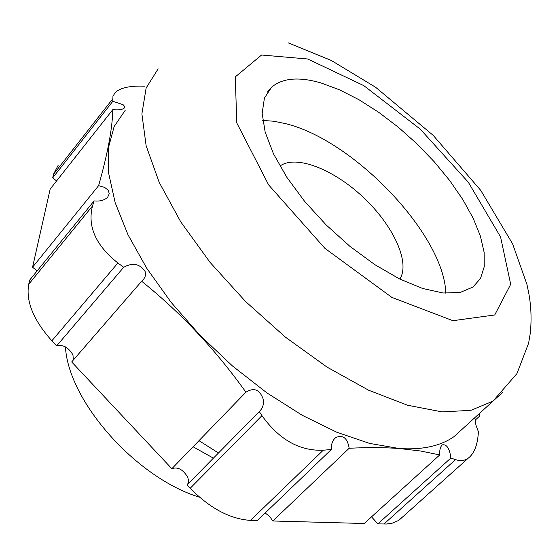 <?xml version="1.0" encoding="UTF-8"?>
<svg xmlns="http://www.w3.org/2000/svg" width="559" height="559" viewBox="0 0 559 559"><rect width="100%" height="100%" fill="white"/><g stroke="black" fill="none" stroke-linecap="round" stroke-linejoin="round"><path stroke-width="0.84" d="M321.006 82.949L339.53 89.824L358.983 99.733L378.75 112.324L398.253 127.166L416.923 143.81L434.231 161.761L449.681 180.508L462.789 199.507L473.152 218.206L480.37 236.031L484.15 252.395L484.241 266.72L480.516 278.445L472.949 287.06L460.169 292.455L443.182 293.007L422.653 288.479L399.482 278.906L374.796 264.638L349.885 246.316L326.093 224.879L304.704 201.464L286.879 177.357L273.498 153.844L265.176 132.141L262.157 113.295L264.414 98.118L271.611 87.183C282.533 77.974 298.995 76.562 321.006 82.949M262.723 120.444L273.714 121.226L285.579 123.644C354.147 140.197 444.335 235.136 445.803 293.23M198.997 440.674L218.471 453.007M245.904 392.215L171.851 468.708L71.685 361.939L141.665 281.254C180.913 312.823 215.662 349.808 245.918 392.208C254.226 387.087 260.089 389.693 263.499 400.034C263.841 404.786 262.43 408.636 259.271 411.578L261.954 415.651C279.165 439.667 299.631 451.183 323.354 450.205L331.326 449.513L257.259 520.562L250.481 520.38C230.063 519.052 209.974 508.348 190.207 488.273L187.062 484.919L259.25 411.585M117.9 262.996L123.693 267.286C132.595 262.29 139.736 263.694 145.123 271.485L145.543 274.189L145.047 276.796L143.712 279.193L141.665 281.261M73.306 360.073L72.97 354.895C68.408 347.328 62.964 344.33 56.634 345.888L51.861 340.801C33.463 320.188 25.749 301.343 28.726 284.258L29.655 280.115L94.08 200.905L92.521 205.929C87.295 226.388 95.757 245.408 117.907 262.989M123.693 267.279L56.634 345.888M98.608 185.644L32.562 267.223L50.17 189.075L112.806 109.613C112.429 128.263 107.698 153.62 98.608 185.651L104.645 187.405L108.166 190.214L109.278 193.659L107.642 197.278C104.372 200.318 99.851 201.526 94.08 200.905M37.16 270.891L32.562 267.223M56.585 180.934L52.693 177.867L53.503 174.275L58.192 165.254M112.813 101.312L52.693 177.867M144.348 86.198C130.457 85.625 120.807 87.658 115.406 92.284L112.946 96.232L112.813 101.284L123.12 104.701L124.657 106.476L124.245 108.104C122.169 109.732 118.361 110.228 112.806 109.592M475.038 420.277L479.524 416.203M478.469 414.359L479.552 416.196L479.699 413.234M455.599 459.617C460.253 461.245 464.389 460.819 468.016 458.345C473.746 454.104 477.127 446.278 478.162 434.86L478.434 431.807L475.912 425.022L474.864 417.643M402.536 517.019L398.308 520.604L392.334 523.147L386.465 524.021L377.87 523.874L450.84 458.052M464.711 426.894L454.083 436.579C440.555 446.061 422.276 450.044 399.245 448.521L420.55 450.994L439.737 454.921C439.437 450.044 440.31 446.683 442.358 444.838C446.816 444.139 449.653 448.542 450.868 458.052L455.599 459.631M377.87 523.874L371.525 516.851M439.73 454.921L364.202 523.504L272.799 520.988L349.158 448.276C367.57 447.326 384.257 447.396 399.245 448.521L369.625 443.42L336.937 432.303L302.3 415.33L267.006 392.956L232.446 365.949L200.038 335.33L171.11 302.342L146.779 268.327L127.941 234.647L115.154 202.603L108.67 173.325L108.439 147.737L114.148 126.537L125.293 110.172M331.326 449.513C331.124 444.251 332.542 440.303 335.568 437.655C342.891 434.42 347.425 437.963 349.179 448.276M272.799 520.988L269.613 516.369L265.162 512.987M187.67 484.297L188.662 481.215L187.768 477.239C182.982 469.42 177.678 466.576 171.851 468.708M279.947 166.079C295.858 154.34 333.87 169.377 363.553 197.572C393.396 225.612 410.46 262.513 399.832 279.081M65.438 346.887C68.401 401.376 136.186 477.924 199.542 497.231M213.398 458.163L193.093 446.767M51.861 340.801L117.886 263.016M92.521 205.964L28.726 284.258M53.503 174.275L112.715 98.887M455.529 459.61L383.921 524.042M250.481 520.38L323.256 450.219M261.954 415.651L190.207 488.273M502.995 392.055L492.926 401.18L470.867 410.348L442.071 411.892L407.497 405.226L368.549 390.175L327.085 367.137L285.307 337.063L245.541 301.483L210.044 262.346L180.767 221.881L159.182 182.332L146.137 145.759L141.888 113.882L146.144 87.98L158.148 68.834M307.716 58.995L261.577 55.02L235.283 76.89L236.785 122.952L268.62 184.875L324.891 248.329L391.859 297.395L452.909 320.691L494.722 314.969L510.695 284.321L500.571 236.96L468.33 182.248L420.221 129.115L363.811 85.639L307.716 58.995M271.611 87.183L267.391 92.144M468.044 458.38L399.175 520.024M441.799 445.348L442.316 444.873M334.128 439.115L335.603 437.697M259.285 411.557L251.382 419.585M454.083 436.579L492.926 401.18L516.956 373.566L528.618 343.17L530.253 333.367C531.644 320.251 531.211 307.191 528.961 294.202L526.962 284.475L512.603 243.85L480.733 190.346L433.183 135.341L375.592 87.246L331.27 60.449L288.088 42.819"/></g></svg>
